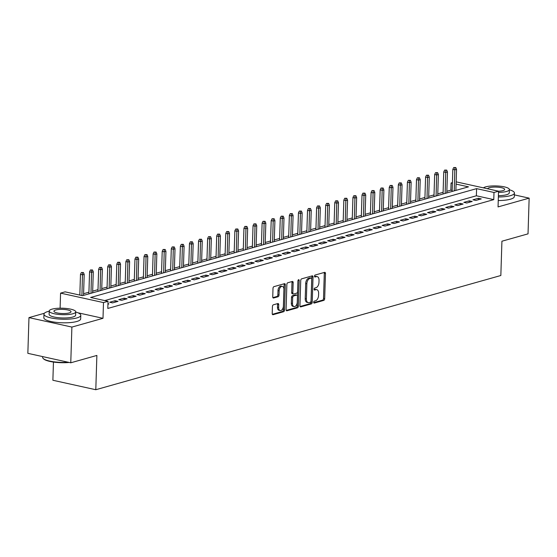 <?xml version="1.0" encoding="UTF-8"?>
<svg xmlns="http://www.w3.org/2000/svg" width="557" height="557" viewBox="0 0 557 557"><rect width="100%" height="100%" fill="white"/><g stroke="black" fill="none" stroke-linecap="round" stroke-linejoin="round"><path stroke-width="0.84" d="M313.675 302.27A1.01 0.599 102.4 0 0 314.078 303.085A1.01 0.599 102.4 0 0 314.266 303.078L323.742 300.404A1.448 0.856 102.4 0 0 324.675 298.754L325.469 273.508A1.448 0.856 102.4 0 0 324.891 272.352A1.448 0.856 102.4 0 0 324.62 272.359L315.151 275.033A1.01 0.599 102.4 0 0 314.496 276.188A1.01 0.599 102.4 0 0 314.9 277.003A1.01 0.599 102.4 0 0 315.088 276.996L316.313 276.648A4.63 2.743 102.4 0 1 317.17 276.613A4.63 2.743 102.4 0 1 319.029 280.331L318.959 282.434A4.63 2.743 102.4 0 1 315.965 287.725L314.74 288.073A1.01 0.599 102.4 0 0 314.085 289.229A1.01 0.599 102.4 0 0 314.489 290.044A1.01 0.599 102.4 0 0 314.677 290.037L315.903 289.689A4.63 2.743 102.4 0 1 316.759 289.654A4.63 2.743 102.4 0 1 318.618 293.372L318.548 295.475A4.63 2.743 102.4 0 1 315.554 300.766L314.329 301.114A1.01 0.599 102.4 0 0 313.675 302.27M273.376 304.811A1.448 0.856 102.4 0 0 272.436 306.461L272.213 313.549A1.448 0.856 102.4 0 0 272.798 314.705A1.448 0.856 102.4 0 0 273.062 314.698L283.583 311.732A1.448 0.856 102.4 0 0 284.516 310.075L285.309 284.836A1.448 0.856 102.4 0 0 284.731 283.673A1.448 0.856 102.4 0 0 284.46 283.68L273.947 286.646A1.448 0.856 102.4 0 0 273.007 288.303L272.742 296.86A1.448 0.856 102.4 0 0 273.32 298.016A1.448 0.856 102.4 0 0 273.584 298.009L278.089 296.742A1.448 0.856 102.4 0 0 279.022 295.085L279.154 290.845A3.871 2.291 102.4 0 1 282.378 286.389A3.871 2.291 102.4 0 1 283.924 289.501L283.402 306.113A3.871 2.291 102.4 0 1 280.185 310.569A3.871 2.291 102.4 0 1 278.632 307.464L278.723 304.693A1.448 0.856 102.4 0 0 278.145 303.53A1.448 0.856 102.4 0 0 277.873 303.544L273.376 304.811M70.767 362.795L27.85 353.333L28.971 317.615L71.888 327.077L70.767 362.795L96.876 355.436L95.797 389.726L500.84 275.506L501.92 241.223L528.029 233.856L529.15 198.139L498.049 206.912L498.543 191.197L493.996 192.471L493.774 199.622L107.807 308.453L108.03 301.309L103.491 302.59L60.574 293.128L65.113 291.847L82.513 295.683L468.479 186.846L456.086 184.116M71.888 327.077L102.996 318.312L103.491 302.59M299.938 305.73A1.448 0.856 102.4 0 0 300.515 306.893A1.448 0.856 102.4 0 0 300.787 306.879L311.307 303.913A1.448 0.856 102.4 0 0 312.24 302.263L313.034 277.017A1.448 0.856 102.4 0 0 312.456 275.854A1.448 0.856 102.4 0 0 312.185 275.868L301.664 278.834A1.448 0.856 102.4 0 0 300.731 280.484L299.938 305.73M297.445 307.819L286.925 310.785A1.448 0.856 102.4 0 1 286.66 310.799A1.448 0.856 102.4 0 1 286.075 309.636L286.869 284.397A1.448 0.856 102.4 0 1 287.809 282.74L292.307 281.473A1.448 0.856 102.4 0 1 292.578 281.459A1.448 0.856 102.4 0 1 293.156 282.622L292.836 292.857A1.448 0.856 102.4 0 0 293.414 294.019A1.448 0.856 102.4 0 0 293.678 294.012L296.665 293.17A1.448 0.856 102.4 0 0 297.605 291.513L297.939 280.853A1.01 0.599 102.4 0 1 298.782 279.691A1.01 0.599 102.4 0 1 299.186 280.505L298.378 306.169A1.448 0.856 102.4 0 1 297.445 307.819L296.282 307.568L286.214 310.402M529.15 198.139L514.376 194.88M475.831 200.45L481.276 198.919L478.379 198.278L472.928 199.81L475.831 200.45M466.745 203.013L472.197 201.474L469.293 200.84L463.849 202.372L466.745 203.013M457.666 205.575L463.118 204.036L460.214 203.396L454.763 204.934L457.666 205.575M448.587 208.137L454.032 206.598L451.135 205.958L445.684 207.496L448.587 208.137M439.501 210.699L444.952 209.16L442.049 208.52L436.604 210.059L439.501 210.699M430.422 213.254L435.866 211.723L432.97 211.082L427.518 212.621L430.422 213.254M421.336 215.817L426.787 214.285L423.891 213.644L418.439 215.176L421.336 215.817M412.257 218.379L417.708 216.84L414.805 216.2L409.36 217.738L412.257 218.379M403.177 220.941L408.622 219.402L405.726 218.762L400.274 220.3L403.177 220.941M394.091 223.503L399.543 221.965L396.647 221.324L391.195 222.863L394.091 223.503M385.012 226.058L390.464 224.527L387.561 223.886L382.116 225.425L385.012 226.058M375.933 228.621L381.378 227.089L378.482 226.448L373.03 227.98L375.933 228.621M366.847 231.183L372.299 229.644L369.395 229.011L363.951 230.542L366.847 231.183M357.768 233.745L363.22 232.206L360.316 231.566L354.865 233.105L357.768 233.745M348.689 236.307L354.134 234.769L351.237 234.128L345.786 235.667L348.689 236.307M339.603 238.862L345.055 237.331L342.151 236.69L336.707 238.229L339.603 238.862M330.524 241.425L335.968 239.893L333.072 239.252L327.62 240.784L330.524 241.425M321.445 243.987L326.889 242.448L323.993 241.815L318.541 243.346L321.445 243.987M312.359 246.549L317.81 245.01L314.907 244.37L309.462 245.909L312.359 246.549M303.28 249.111L308.724 247.573L305.828 246.932L300.376 248.471L303.28 249.111M294.193 251.673L299.645 250.135L296.749 249.494L291.297 251.033L294.193 251.673M285.114 254.229L290.566 252.697L287.663 252.056L282.218 253.588L285.114 254.229M276.035 256.791L281.48 255.252L278.584 254.619L273.132 256.15L276.035 256.791M266.949 259.353L272.401 257.814L269.497 257.174L264.053 258.713L266.949 259.353M257.87 261.915L263.322 260.377L260.418 259.736L254.967 261.275L257.87 261.915M248.791 264.478L254.236 262.939L251.339 262.298L245.888 263.837L248.791 264.478M239.705 267.033L245.157 265.501L242.253 264.86L236.809 266.399L239.705 267.033M230.626 269.595L236.077 268.063L233.174 267.423L227.722 268.954L230.626 269.595M221.547 272.157L226.991 270.618L224.095 269.978L218.643 271.517L221.547 272.157M212.461 274.719L217.912 273.181L215.009 272.54L209.564 274.079L212.461 274.719M203.382 277.282L208.826 275.743L205.93 275.102L200.478 276.641L203.382 277.282M194.296 279.837L199.747 278.305L196.851 277.665L191.399 279.203L194.296 279.837M185.216 282.399L190.668 280.867L187.765 280.227L182.32 281.758L185.216 282.399M176.137 284.961L181.582 283.422L178.686 282.789L173.234 284.321L176.137 284.961M167.051 287.523L172.503 285.985L169.607 285.344L164.155 286.883L167.051 287.523M157.972 290.086L163.424 288.547L160.52 287.906L155.076 289.445L157.972 290.086M148.893 292.641L154.338 291.109L151.441 290.469L145.99 292.007L148.893 292.641M139.807 295.203L145.259 293.671L142.355 293.031L136.911 294.562L139.807 295.203M130.728 297.765L136.18 296.227L133.276 295.593L127.825 297.125L130.728 297.765M121.649 300.327L127.093 298.789L124.197 298.148L118.745 299.687L121.649 300.327M112.563 302.89L118.014 301.351L115.111 300.71L109.666 302.249L112.563 302.89M493.774 199.622L476.374 195.779L104.723 300.585M107.954 303.697L108.928 303.913L107.94 304.192M452.166 190.445L450.857 190.153L446.86 191.281M443.1 192.339L437.774 193.843M434.021 194.901L428.695 196.405M424.935 197.463L419.616 198.96M415.856 200.026L410.53 201.523M406.777 202.581L401.451 204.085M397.691 205.143L392.365 206.647M388.612 207.705L383.286 209.209M379.533 210.268L374.207 211.771M370.447 212.83L365.12 214.327M361.368 215.385L356.041 216.889M352.289 217.947L346.962 219.451M343.203 220.509L337.876 222.013M334.123 223.072L328.797 224.575M325.037 225.634L319.718 227.131M315.958 228.196L310.632 229.693M306.879 230.751L301.553 232.255M297.793 233.313L292.467 234.817M288.714 235.876L283.388 237.379M279.635 238.438L274.309 239.935M270.549 241L265.223 242.497M261.47 243.555L256.143 245.059M252.391 246.117L247.064 247.621M243.305 248.68L237.978 250.184M234.225 251.242L228.899 252.739M225.146 253.804L219.82 255.301M216.06 256.359L210.734 257.863M206.981 258.921L201.655 260.425M197.895 261.484L192.576 262.988M188.816 264.046L183.49 265.55M179.737 266.608L174.411 268.105M170.651 269.163L165.325 270.667M161.572 271.725L156.245 273.229M152.493 274.288L147.166 275.792M143.407 276.85L138.08 278.354M134.328 279.412L129.001 280.909M125.248 281.974L119.922 283.471M116.162 284.53L110.836 286.033M107.083 287.092L101.757 288.596M97.997 289.654L92.678 291.158M88.918 292.216L83.592 293.713M79.839 294.778L79.198 294.952M53.451 362.064L52.88 380.257L95.797 389.726M44.351 313.278L28.971 317.615M60.1 308.195L60.574 293.128M450.857 190.153L451.079 183.009L452.409 182.633M493.996 192.471L476.597 188.635L90.631 297.473L108.03 301.309M456.155 181.847L498.543 191.197M452.388 183.302L451.079 183.009M476.374 195.779L476.597 188.635M478.379 198.278L478.331 199.747M469.293 200.84L469.252 202.309M460.214 203.396L460.166 204.872M451.135 205.958L451.086 207.427M442.049 208.52L442.007 209.989M432.97 211.082L432.921 212.551M423.891 213.644L423.842 215.113M414.805 216.2L414.763 217.676M405.726 218.762L405.677 220.231M396.647 221.324L396.598 222.793M387.561 223.886L387.519 225.355M378.482 226.448L378.433 227.917M369.395 229.011L369.354 230.48M360.316 231.566L360.268 233.035M351.237 234.128L351.188 235.597M342.151 236.69L342.109 238.159M333.072 239.252L333.023 240.721M323.993 241.815L323.944 243.284M314.907 244.37L314.865 245.846M305.828 246.932L305.779 248.401M296.749 249.494L296.7 250.963M287.663 252.056L287.621 253.526M278.584 254.619L278.535 256.088M269.497 257.174L269.456 258.65M260.418 259.736L260.37 261.205M251.339 262.298L251.291 263.767M242.253 264.86L242.211 266.33M233.174 267.423L233.125 268.892M224.095 269.978L224.046 271.454M215.009 272.54L214.967 274.009M205.93 275.102L205.881 276.571M196.851 277.665L196.802 279.134M187.765 280.227L187.723 281.696M178.686 282.789L178.637 284.258M169.607 285.344L169.558 286.813M160.52 287.906L160.479 289.375M151.441 290.469L151.393 291.938M142.355 293.031L142.314 294.5M133.276 295.593L133.227 297.062M124.197 298.148L124.148 299.624M115.111 300.71L115.069 302.179M102.996 318.312L77.889 312.769M316.759 289.654L315.603 289.403A4.63 2.743 102.4 0 0 314.747 289.431L315.903 289.689M314.127 289.605L314.747 289.431M317.17 276.613L316.007 276.356A4.63 2.743 102.4 0 0 315.151 276.39L316.313 276.648M314.538 276.564L315.151 276.39M313.716 302.653L322.58 300.153A1.448 0.856 102.4 0 0 323.513 298.496L324.306 273.257A1.448 0.856 102.4 0 0 324.167 272.484M300.077 306.496L310.145 303.656A1.448 0.856 102.4 0 0 311.078 302.005L311.871 276.759A1.448 0.856 102.4 0 0 311.732 275.993M310.388 302.228A1.01 0.599 102.4 0 0 311.043 301.065L311.739 278.911A1.01 0.599 102.4 0 0 311.328 278.096A1.01 0.599 102.4 0 0 311.147 278.103L309.852 278.472A4.63 2.743 102.4 0 0 306.858 283.764L306.385 298.907A4.63 2.743 102.4 0 0 308.237 302.625A4.63 2.743 102.4 0 0 309.093 302.59L310.388 302.228M310.34 277.929A1.01 0.599 102.4 0 0 310.172 277.846A1.01 0.599 102.4 0 0 309.984 277.852L311.147 278.103M308.237 302.625L307.074 302.367A4.63 2.743 102.4 0 1 305.222 298.649L305.696 283.506A4.63 2.743 102.4 0 1 308.689 278.215L309.984 277.852M293.414 294.019L292.251 293.762A1.448 0.856 102.4 0 1 291.673 292.606L291.993 282.364A1.448 0.856 102.4 0 0 291.854 281.598M298.023 280.387L297.215 305.911L298.378 306.169M292.502 303.481A3.871 2.291 102.4 0 0 294.047 306.587A3.871 2.291 102.4 0 0 297.271 302.138L297.452 296.282A1.448 0.856 102.4 0 0 296.874 295.119A1.448 0.856 102.4 0 0 296.603 295.133L293.616 295.976A1.448 0.856 102.4 0 0 292.683 297.626L292.502 303.481L291.339 303.224A3.871 2.291 102.4 0 0 292.891 306.336L294.047 306.587M295.948 294.987A1.448 0.856 102.4 0 0 295.711 294.869A1.448 0.856 102.4 0 0 295.447 294.876L296.603 295.133M291.339 303.224L291.52 297.375A1.448 0.856 102.4 0 1 292.46 295.718L295.447 294.876M296.282 307.568A1.448 0.856 102.4 0 0 297.215 305.911M280.185 310.569L279.029 310.312A3.871 2.291 102.4 0 1 277.477 307.206L277.56 304.435A1.448 0.856 102.4 0 0 277.421 303.669M282.378 286.389L281.215 286.138A3.871 2.291 102.4 0 0 277.999 290.587L279.154 290.845M272.881 297.626L276.926 296.484A1.448 0.856 102.4 0 0 277.866 294.827L277.999 290.587M272.352 314.315L282.42 311.474A1.448 0.856 102.4 0 0 283.36 309.824L284.154 284.578A1.448 0.856 102.4 0 0 284.007 283.812M455.779 167.532L453.711 167.532L455.779 167.532L456.545 169.391L454.909 169.85L452.827 169.391L452.131 191.455M454.867 167.789L454.254 190.856M456.545 169.391L455.884 190.397M452.827 169.391L453.711 167.532M498.355 196.976A18.423 4.491 1.8 0 0 510.518 195.646A18.423 4.491 1.8 0 0 514.431 193.028A18.423 4.491 1.8 0 0 509.377 189.756M498.243 200.548A18.423 4.491 1.8 0 0 510.407 199.218A18.423 4.491 1.8 0 0 514.32 196.6L514.431 193.028M498.501 192.416A13.264 3.231 1.8 0 0 506.564 191.469A13.264 3.231 1.8 0 0 509.383 189.582L509.279 192.868A13.264 3.231 -178.2 0 1 506.459 194.755A13.264 3.231 -178.2 0 1 498.397 195.702M509.383 189.582A13.264 3.231 1.8 0 0 500.492 186.24A13.264 3.231 1.8 0 0 485.683 186.86A13.264 3.231 1.8 0 0 483.42 187.862M498.536 191.232A8.55 2.082 1.8 0 0 502.853 190.647A8.55 2.082 1.8 0 0 504.67 189.436A8.55 2.082 1.8 0 0 498.94 187.277A8.55 2.082 1.8 0 0 489.394 187.681A8.55 2.082 1.8 0 0 487.598 188.781M49.211 311.203A18.423 4.491 1.8 0 0 47.874 311.537A18.423 4.491 1.8 0 0 43.961 314.155A18.423 4.491 1.8 0 0 56.299 318.792A18.423 4.491 1.8 0 0 76.873 317.929A18.423 4.491 1.8 0 0 80.786 315.311A18.423 4.491 1.8 0 0 75.731 312.031M43.961 314.155L43.843 317.727A18.423 4.491 1.8 0 0 56.187 322.364A18.423 4.491 1.8 0 0 76.762 321.5A18.423 4.491 1.8 0 0 80.674 318.882L80.786 315.311M75.731 311.864L75.634 315.151A13.264 3.231 -178.2 0 1 72.814 317.03A13.264 3.231 -178.2 0 1 58.005 317.657A13.264 3.231 -178.2 0 1 49.113 314.315L49.218 311.029A13.264 3.231 1.8 0 0 58.102 314.371A13.264 3.231 1.8 0 0 72.918 313.751A13.264 3.231 1.8 0 0 75.731 311.864A13.264 3.231 1.8 0 0 66.847 308.522A13.264 3.231 1.8 0 0 52.038 309.142A13.264 3.231 1.8 0 0 49.218 311.029M55.749 309.964A8.55 2.082 1.8 0 0 53.932 311.175A8.55 2.082 1.8 0 0 59.662 313.333A8.55 2.082 1.8 0 0 69.2 312.93A8.55 2.082 1.8 0 0 71.017 311.711A8.55 2.082 1.8 0 0 65.294 309.56A8.55 2.082 1.8 0 0 55.749 309.964M42.624 356.591L42.604 357.302A18.423 4.491 1.8 0 0 43.161 358.443A18.423 4.491 1.8 0 0 68.191 362.231M69.2 362.454A17.984 4.379 -178.2 0 1 43.571 358.861L43.161 358.443M446.693 170.094L444.625 170.094L446.693 170.094L447.466 171.953L445.83 172.412L443.741 171.953L443.052 194.017M445.788 170.351L445.168 193.418M447.466 171.953L446.805 192.959M443.741 171.953L444.625 170.094M437.614 172.656L435.546 172.656L437.614 172.656L438.387 174.508L436.751 174.975L434.662 174.508L433.966 196.579M436.709 172.907L436.089 195.98M438.387 174.508L437.725 195.521M434.662 174.508L435.546 172.656M428.535 175.211L426.467 175.211L428.535 175.211L429.301 177.07L427.665 177.53L425.576 177.07L424.887 199.141M427.623 175.469L427.01 198.543M429.301 177.07L428.639 198.083M425.576 177.07L426.467 175.211M419.449 177.774L417.381 177.774L419.449 177.774L420.222 179.633L418.586 180.092L416.497 179.633L415.807 201.704M418.544 178.031L417.924 201.105M420.222 179.633L419.56 200.638M416.497 179.633L417.381 177.774M410.37 180.336L408.302 180.336L410.37 180.336L411.136 182.195L409.506 182.654L407.418 182.195L406.721 204.259M409.465 180.593L408.845 203.66M411.136 182.195L410.481 203.201M407.418 182.195L408.302 180.336M401.291 182.898L399.223 182.898L401.291 182.898L402.057 184.757L400.42 185.216L398.332 184.757L397.642 206.821M400.379 183.156L399.759 206.222M402.057 184.757L401.395 205.763M398.332 184.757L399.223 182.898M392.205 185.46L390.137 185.46L392.205 185.46L392.977 187.312L391.341 187.779L389.252 187.312L388.556 209.383M391.299 185.711L390.68 208.784M392.977 187.312L392.316 208.325M389.252 187.312L390.137 185.46M383.125 188.015L381.058 188.015L383.125 188.015L383.891 189.874L382.262 190.334L380.173 189.874L379.477 211.945M382.213 188.273L381.601 211.347M383.891 189.874L383.237 210.887M380.173 189.874L381.058 188.015M374.046 190.578L371.979 190.578L374.046 190.578L374.812 192.437L373.176 192.896L371.087 192.437L370.398 214.508M373.134 190.835L372.515 213.909M374.812 192.437L374.151 213.449M371.087 192.437L371.979 190.578M364.96 193.14L362.892 193.14L364.96 193.14L365.733 194.999L364.097 195.458L362.008 194.999L361.312 217.063M364.055 193.397L363.436 216.471M365.733 194.999L365.072 216.005M362.008 194.999L362.892 193.14M355.881 195.702L353.813 195.702L355.881 195.702L356.647 197.561L355.011 198.02L352.929 197.561L352.233 219.625M354.969 195.96L354.356 219.026M356.647 197.561L355.986 218.567M352.929 197.561L353.813 195.702M346.795 198.264L344.727 198.264L346.795 198.264L347.568 200.116L345.932 200.583L343.843 200.116L343.154 222.187M345.89 198.515L345.27 221.589M347.568 200.116L346.907 221.129M343.843 200.116L344.727 198.264M337.716 200.819L335.648 200.826L337.716 200.819L338.489 202.678L336.853 203.138L334.764 202.678L334.068 224.75M336.811 201.077L336.191 224.151M338.489 202.678L337.827 223.691M334.764 202.678L335.648 200.826M328.637 203.382L326.569 203.382L328.637 203.382L329.403 205.241L327.767 205.7L325.685 205.241L324.989 227.312M327.725 203.639L327.112 226.713M329.403 205.241L328.741 226.253M325.685 205.241L326.569 203.382M319.551 205.944L317.483 205.944L319.551 205.944L320.324 207.803L318.688 208.262L316.599 207.803L315.91 229.867M318.646 206.201L318.026 229.275M320.324 207.803L319.662 228.809M316.599 207.803L317.483 205.944M310.472 208.506L308.404 208.506L310.472 208.506L311.238 210.365L309.608 210.825L307.52 210.365L306.823 232.429M309.567 208.764L308.947 231.83M311.238 210.365L310.583 231.371M307.52 210.365L308.404 208.506M301.393 211.068L299.325 211.068L301.393 211.068L302.159 212.92L300.522 213.387L298.434 212.927L297.744 234.991M300.481 211.319L299.861 234.393M302.159 212.92L301.497 233.933M298.434 212.927L299.325 211.068M292.307 213.63L290.239 213.63L292.307 213.63L293.079 215.482L291.443 215.942L289.355 215.482L288.658 237.554M291.402 213.881L290.782 236.955M293.079 215.482L292.418 236.495M289.355 215.482L290.239 213.63M283.228 216.186L281.16 216.186L283.228 216.186L283.993 218.045L282.364 218.504L280.275 218.045L279.579 240.116M282.322 216.443L281.703 239.517M283.993 218.045L283.339 239.057M280.275 218.045L281.16 216.186M274.148 218.748L272.081 218.748L274.148 218.748L274.914 220.607L273.278 221.066L271.189 220.607L270.5 242.678M273.236 219.005L272.617 242.079M274.914 220.607L274.253 241.613M271.189 220.607L272.081 218.748M265.062 221.31L262.995 221.31L265.062 221.31L265.835 223.169L264.199 223.629L262.11 223.169L261.414 245.233M264.157 221.568L263.538 244.634M265.835 223.169L265.174 244.175M262.11 223.169L262.995 221.31M255.983 223.872L253.915 223.872L255.983 223.872L256.749 225.731L255.12 226.191L253.031 225.731L252.335 247.795M255.071 224.13L254.458 247.197M256.749 225.731L256.088 246.737M253.031 225.731L253.915 223.872M246.904 226.434L244.829 226.434L246.904 226.434L247.67 228.286L246.034 228.753L243.945 228.286L243.256 250.358M245.992 226.685L245.372 249.759M247.67 228.286L247.009 249.299M243.945 228.286L244.829 226.434M237.818 228.99L235.75 228.99L237.818 228.99L238.591 230.849L236.955 231.308L234.866 230.849L234.17 252.92M236.913 229.247L236.293 252.321M238.591 230.849L237.93 251.861M234.866 230.849L235.75 228.99M228.739 231.552L226.671 231.552L228.739 231.552L229.505 233.411L227.869 233.87L225.787 233.411L225.091 255.482M227.827 231.809L227.214 254.883M229.505 233.411L228.843 254.417M225.787 233.411L226.671 231.552M219.653 234.114L217.585 234.114L219.653 234.114L220.426 235.973L218.79 236.433L216.701 235.973L216.012 258.037M218.748 234.372L218.128 257.438M220.426 235.973L219.764 256.979M216.701 235.973L217.585 234.114M210.574 236.676L208.506 236.676L210.574 236.676L211.34 238.535L209.71 238.995L207.622 238.535L206.925 260.599M209.669 236.934L209.049 260.001M211.34 238.535L210.685 259.541M207.622 238.535L208.506 236.676M201.495 239.238L199.427 239.238L201.495 239.238L202.261 241.09L200.624 241.557L198.536 241.09L197.846 263.162M200.583 239.489L199.97 262.563M202.261 241.09L201.599 262.103M198.536 241.09L199.427 239.238M192.409 241.794L190.341 241.794L192.409 241.794L193.182 243.653L191.545 244.112L189.457 243.653L188.76 265.724M191.504 242.051L190.884 265.125M193.182 243.653L192.52 264.666M189.457 243.653L190.341 241.794M183.33 244.356L181.262 244.356L183.33 244.356L184.095 246.215L182.466 246.674L180.377 246.215L179.681 268.286M182.424 244.614L181.805 267.687M184.095 246.215L183.441 267.228M180.377 246.215L181.262 244.356M174.25 246.918L172.183 246.918L174.25 246.918L175.016 248.777L173.38 249.237L171.291 248.777L170.602 270.841M173.338 247.176L172.719 270.249M175.016 248.777L174.355 269.783M171.291 248.777L172.183 246.918M165.164 249.48L163.097 249.48L165.164 249.48L165.937 251.339L164.301 251.799L162.212 251.339L161.516 273.403M164.259 249.738L163.64 272.805M165.937 251.339L165.276 272.345M162.212 251.339L163.097 249.48M156.085 252.043L154.017 252.043L156.085 252.043L156.851 253.895L155.222 254.361L153.133 253.895L152.437 275.966M155.173 252.293L154.561 275.367M156.851 253.895L156.19 274.907M153.133 253.895L154.017 252.043M147.006 254.598L144.938 254.605L147.006 254.598L147.772 256.457L146.136 256.916L144.047 256.457L143.358 278.528M146.094 254.855L145.474 277.929M147.772 256.457L147.111 277.47M144.047 256.457L144.938 254.605M137.92 257.16L135.852 257.16L137.92 257.16L138.693 259.019L137.057 259.478L134.968 259.019L134.272 281.09M137.015 257.418L136.395 280.491M138.693 259.019L138.032 280.032M134.968 259.019L135.852 257.16M128.841 259.722L126.773 259.722L128.841 259.722L129.607 261.581L127.971 262.041L125.889 261.581L125.193 283.645M127.929 259.98L127.316 283.053M129.607 261.581L128.946 282.587M125.889 261.581L126.773 259.722M119.755 262.284L117.687 262.284L119.755 262.284L120.528 264.143L118.892 264.603L116.803 264.143L116.114 286.207M118.85 262.542L118.23 285.609M120.528 264.143L119.866 285.149M116.803 264.143L117.687 262.284M110.676 264.847L108.608 264.847L110.676 264.847L111.449 266.699L109.813 267.165L107.724 266.706L107.028 288.77M109.771 265.097L109.151 288.171M111.449 266.699L110.787 287.711M107.724 266.706L108.608 264.847M101.597 267.409L99.529 267.409L101.597 267.409L102.363 269.261L100.726 269.72L98.645 269.261L97.948 291.332M100.685 267.659L100.072 290.733M102.363 269.261L101.701 290.274M98.645 269.261L99.529 267.409M92.511 269.964L90.443 269.964L92.511 269.964L93.284 271.823L91.647 272.282L89.559 271.823L88.869 293.894M91.606 270.222L90.986 293.295M93.284 271.823L92.622 292.836M89.559 271.823L90.443 269.964M83.432 272.526L81.364 272.526L83.432 272.526L84.198 274.385L82.568 274.845L80.48 274.385L79.825 295.092M82.527 272.784L81.914 295.551M84.198 274.385L83.543 295.391M80.48 274.385L81.364 272.526M313.911 303.001L314.266 303.078M314.733 276.913L315.088 276.996M314.322 289.96L314.677 290.037M324.306 273.257L325.469 273.508M323.513 298.496L324.675 298.754M322.58 300.153L323.742 300.404M311.871 276.759L313.034 277.017M311.078 302.005L312.24 302.263M310.145 303.656L311.307 303.913M300.279 306.768L300.787 306.879M308.689 278.215L309.852 278.472M305.696 283.506L306.858 283.764M305.222 298.649L306.385 298.907M286.416 310.674L286.925 310.785M291.993 282.364L293.156 282.622M291.673 292.606L292.836 292.857M298.072 280.262L299.186 280.505M292.46 295.718L293.616 295.976M291.52 297.375L292.683 297.626M277.56 304.435L278.723 304.693M277.477 307.206L278.632 307.464M277.866 294.827L279.022 295.085M276.926 296.484L278.089 296.742M273.083 297.898L273.584 298.009M284.154 284.578L285.309 284.836M283.36 309.824L284.516 310.075M282.42 311.474L283.583 311.732M272.554 314.587L273.062 314.698M310.172 277.846L311.328 278.096M295.711 294.869L296.874 295.119"/></g></svg>
